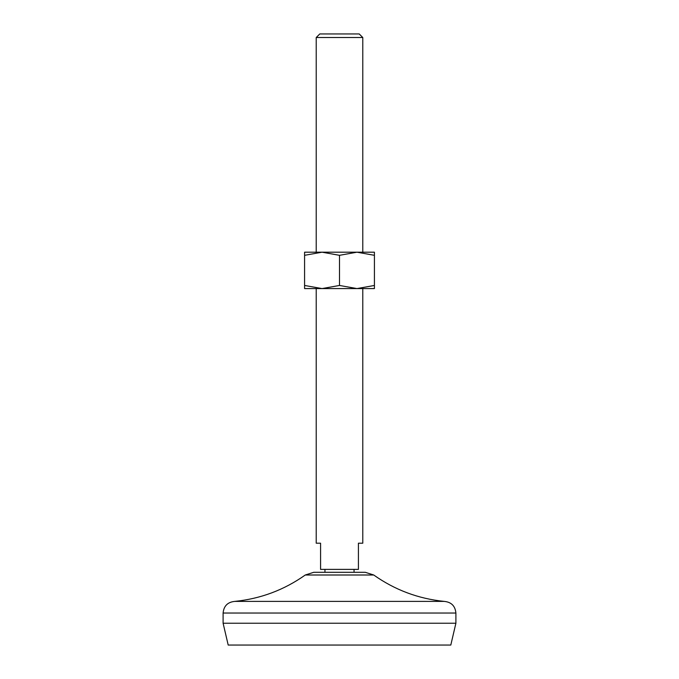 <?xml version="1.0" encoding="UTF-8"?>
<svg xmlns="http://www.w3.org/2000/svg" width="679" height="679" viewBox="0 0 679 679"><rect width="100%" height="100%" fill="white"/><g stroke="black" fill="none" stroke-linecap="round" stroke-linejoin="round"><path stroke-width="1.02" d="M339.5 255.321L356.959 252.198L374.418 252.198L374.418 285.46L356.959 288.575L322.041 288.575L304.582 285.46L304.582 255.321L322.041 252.198L339.5 255.321L339.5 285.46L322.041 288.575L304.582 288.575L304.582 285.46M339.5 285.46L356.959 288.575L374.418 288.575L374.418 285.46M362.781 288.575L362.781 543.2L358.419 543.2L358.419 569.392L320.581 569.392L320.581 543.2L316.219 543.2L316.219 288.575M374.418 255.321L356.959 252.198L304.582 252.198L304.582 255.321M362.781 252.198L362.781 37.523L316.219 37.523L316.219 252.198M362.781 37.523L359.208 33.95L319.792 33.95L316.219 37.523M223.102 623.229L455.898 623.229L450.805 645.05L228.195 645.05L223.102 623.229L223.102 613.044C223.79 605.974 227.669 602.086 234.739 601.399C260.566 598.785 284.077 589.992 305.278 575.003L313.723 572.304L365.277 572.304L373.722 575.003L305.278 575.003M455.898 623.229L455.898 613.044C455.21 605.974 451.331 602.086 444.261 601.399L234.739 601.399M455.898 613.044L223.102 613.044M444.261 601.399C418.434 598.785 394.923 589.992 373.722 575.003M354.048 572.304L354.048 569.392M324.952 572.304L324.952 569.392"/></g></svg>
